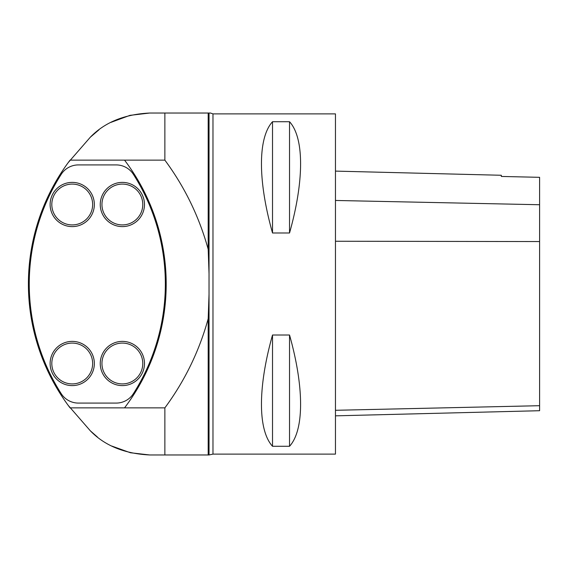 <?xml version="1.0" encoding="UTF-8"?>
<svg xmlns="http://www.w3.org/2000/svg" width="568" height="568" viewBox="0 0 568 568"><rect width="100%" height="100%" fill="white"/><g stroke="black" fill="none" stroke-linecap="round" stroke-linejoin="round"><path stroke-width="0.85" d="M61.188 393.631A204.139 204.139 0 0 1 61.188 174.369A20.412 20.412 0 0 1 78.405 164.919L116.184 164.919A20.412 20.412 0 0 1 133.409 174.369A204.139 204.139 0 0 1 133.409 393.631A20.412 20.412 0 0 1 116.184 403.081L78.405 403.081A20.412 20.412 0 0 1 61.188 393.631M335.461 171.11L501.324 175.271L501.324 176.449L539.6 177.322L539.6 204.736L335.461 200.461M335.461 415.84L539.6 410.714L539.6 204.736M272.519 121.715L272.519 232.986C257.773 180.709 257.773 137.875 272.519 121.715L289.531 121.715L289.531 232.986L272.519 232.986M289.531 121.715C304.27 137.875 304.27 180.709 289.531 232.986M212.979 454.116L335.461 454.116L335.461 113.884L212.979 113.884L212.979 454.116L209.031 454.968L209.031 294.267L208.193 318.705L208.193 454.968L209.031 454.968M272.519 335.014L272.519 446.285C257.773 430.125 257.773 387.291 272.519 335.014L289.531 335.014L289.531 446.285L272.519 446.285M289.531 335.014C304.27 387.291 304.27 430.125 289.531 446.285M110.966 122.361L129.973 115.354L149.703 113.032C124.598 114.246 104.817 122.283 90.355 137.165L98.946 129.823M149.703 113.032L208.193 113.032L208.193 249.295L209.031 273.733L209.031 294.267M97.412 437.012L90.355 430.835C104.768 445.695 124.555 453.74 149.703 454.968L208.193 454.968L149.703 454.968L130.406 452.746L111.789 446.058M212.979 113.884L210.479 113.032L164.862 113.032L164.862 160.126C184.735 186.993 199.176 216.713 208.193 249.295M90.355 137.165L68.217 162.597M68.217 405.403L90.355 430.835M208.193 318.705C199.247 351.138 184.806 380.865 164.862 407.874L164.862 454.968M164.862 407.874L70.063 407.874A204.991 204.991 0 0 1 70.063 160.126L124.534 160.126A204.991 204.991 0 0 1 124.534 407.874A204.991 204.991 0 0 0 124.534 160.126L164.862 160.126M122.361 341.382A22.116 22.116 0 0 1 141.517 374.553A22.116 22.116 0 0 1 103.213 374.553A22.116 22.116 0 0 1 122.361 341.382M72.228 341.382A22.116 22.116 0 0 1 91.384 374.553A22.116 22.116 0 0 1 53.08 374.553A22.116 22.116 0 0 1 72.228 341.382M122.361 182.385A22.116 22.116 0 0 1 141.517 215.556A22.116 22.116 0 0 1 103.213 215.556A22.116 22.116 0 0 1 122.361 182.385M72.228 182.385A22.116 22.116 0 0 1 91.384 215.556A22.116 22.116 0 0 1 53.08 215.556A22.116 22.116 0 0 1 72.228 182.385M539.6 405.701L335.461 410.295M539.6 241.556L335.461 241.244M209.031 273.733L209.031 113.032M122.361 343.086A20.412 20.412 0 0 0 104.682 373.709A20.412 20.412 0 0 0 140.04 373.709A20.412 20.412 0 0 0 122.361 343.086M72.228 343.086A20.412 20.412 0 0 0 54.549 373.709A20.412 20.412 0 0 0 89.907 373.709A20.412 20.412 0 0 0 72.228 343.086M122.361 184.089A20.412 20.412 0 0 0 104.682 214.711A20.412 20.412 0 0 0 140.04 214.711A20.412 20.412 0 0 0 122.361 184.089M72.228 184.089A20.412 20.412 0 0 0 54.549 214.711A20.412 20.412 0 0 0 89.907 214.711A20.412 20.412 0 0 0 72.228 184.089"/></g></svg>
